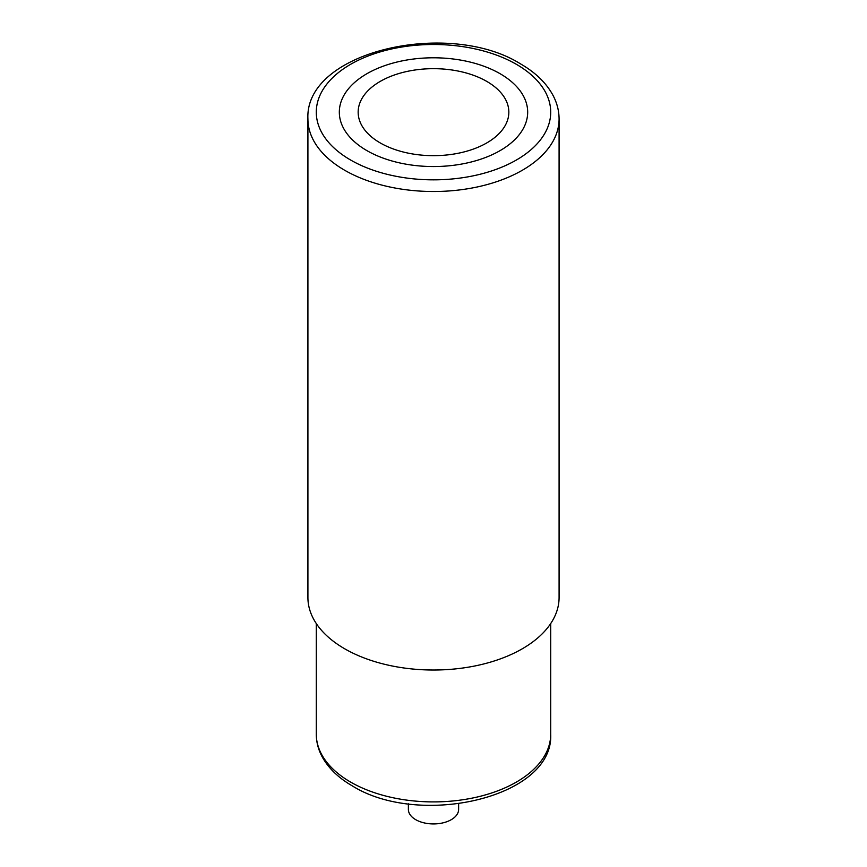<?xml version="1.0" encoding="UTF-8"?>
<svg xmlns="http://www.w3.org/2000/svg" width="867" height="867" viewBox="0 0 867 867"><rect width="100%" height="100%" fill="white"/><g stroke="black" fill="none" stroke-linecap="round" stroke-linejoin="round"><path stroke-width="1.3" d="M307.915 119.007L307.915 597.515A125.585 72.503 0 0 0 344.698 648.787A125.585 72.503 0 0 0 481.553 664.501A125.585 72.503 0 0 0 559.085 597.515L559.085 119.007C559.052 110.803 557.015 102.891 552.973 95.283C546.264 82.95 535.459 72.481 520.568 63.909C448.868 18.857 304.404 51.207 307.915 119.007A125.585 72.503 0 0 0 344.698 170.268A125.585 72.503 0 0 0 481.553 185.993A125.585 72.503 0 0 0 559.085 119.007M458.621 803.817L458.621 809.431A25.121 14.501 180 0 1 443.113 822.826A25.121 14.501 180 0 1 415.737 819.683A25.121 14.501 180 0 1 408.379 809.431L408.379 803.817M380.223 142.925A75.353 43.502 0 0 0 486.777 142.925A75.353 43.502 0 0 0 486.777 81.411A75.353 43.502 0 0 0 380.223 81.411A75.353 43.502 0 0 0 380.223 142.925M500.096 73.717A94.189 54.383 0 0 0 366.904 73.717A94.189 54.383 0 0 0 366.904 150.62A94.189 54.383 0 0 0 500.096 150.62A94.189 54.383 0 0 0 500.096 73.717M516.385 64.321A117.208 67.669 0 0 0 350.615 64.321A117.208 67.669 0 0 0 350.615 160.016A117.208 67.669 0 0 0 516.385 160.016A117.208 67.669 0 0 0 516.385 64.321M550.708 623.546L550.708 734.23A117.208 67.669 180 0 1 478.356 796.751A117.208 67.669 180 0 1 350.615 782.088A117.208 67.669 180 0 1 316.292 734.23L316.292 623.546M550.708 734.23C553.872 797.868 419.27 827.887 352.349 785.914C338.596 777.992 328.55 768.325 322.231 756.924C318.308 749.662 316.325 742.098 316.292 734.23"/></g></svg>
